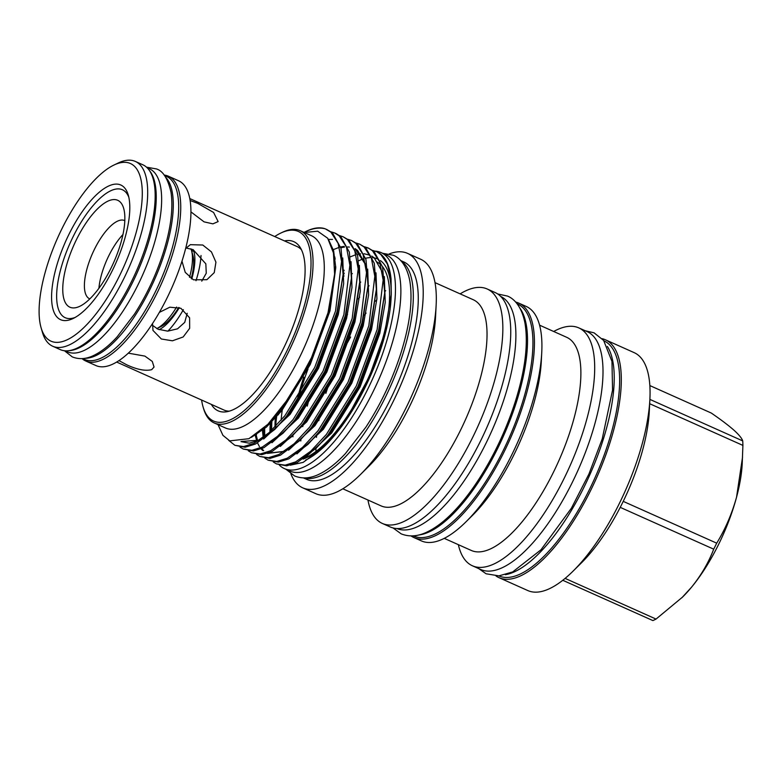 <?xml version="1.0" encoding="UTF-8"?>
<svg xmlns="http://www.w3.org/2000/svg" width="782" height="782" viewBox="0 0 782 782"><rect width="100%" height="100%" fill="white"/><g stroke="black" fill="none" stroke-linecap="round" stroke-linejoin="round"><path stroke-width="1.17" d="M149.45 170.564A100.291 37.184 114.1 0 1 141.415 262.615A100.291 37.184 114.1 0 1 78.933 347.941A100.291 37.184 114.1 0 1 68.914 350.659M147.084 167.7L149.411 168.746A100.291 37.184 114.1 0 1 149.988 256.633A100.291 37.184 114.1 0 1 84.329 350.365A100.291 37.184 114.1 0 1 67.526 351.841L65.199 350.805M165.794 177.387A100.291 37.184 114.1 0 1 158.941 269.018A100.291 37.184 114.1 0 1 95.971 355.566A100.291 37.184 114.1 0 1 84.896 358.293M164.464 175.481L166.458 176.37A100.291 37.184 114.1 0 1 167.035 264.257A100.291 37.184 114.1 0 1 101.377 357.98A100.291 37.184 114.1 0 1 84.573 359.466L82.589 358.576M229.263 411.156A89.549 33.196 114.1 0 1 223.984 410.042L116.674 362.056M118.972 360.61L126.606 364.744C136.958 369.593 145.315 371.235 151.679 369.671L154.044 367.041L152.275 361.421L144.914 356.113L128.326 353.161M186.028 248.011L193.066 249.605L205.832 263.837L206.262 273.221L201.766 281.139M187.211 313.299L184.728 322.37L177.524 328.831L167.71 331.148L158.003 329.202L152.324 325.195M79.725 306.329A58.552 21.71 -65.9 0 0 79.803 306.29A58.552 21.71 -65.9 0 0 113.625 262.605A58.552 21.71 -65.9 0 0 123.634 208.266A58.552 21.71 -65.9 0 0 107.906 201.15A58.552 21.71 -65.9 0 0 66.138 266.789A58.552 21.71 -65.9 0 0 79.725 306.329M89.822 298.9A42.863 15.894 114.1 0 1 89.617 298.812A42.863 15.894 114.1 0 1 89.373 261.256A42.863 15.894 114.1 0 1 117.427 221.198A42.863 15.894 114.1 0 1 124.612 220.563A42.863 15.894 114.1 0 1 124.807 220.651M67.281 339.73A97.3 36.07 114.1 0 1 41.133 327.902A97.3 36.07 114.1 0 1 57.76 237.62A97.3 36.07 114.1 0 1 113.967 165.031A97.3 36.07 114.1 0 1 114.104 164.963A97.3 36.07 114.1 0 1 136.664 230.661A97.3 36.07 114.1 0 1 67.281 339.73M118.082 163.067A101.22 37.526 114.1 0 1 118.229 162.998A101.22 37.526 114.1 0 1 118.375 162.93A101.22 37.526 114.1 0 1 135.345 161.434A101.22 37.526 114.1 0 1 135.931 250.132A101.22 37.526 114.1 0 1 69.657 344.735A101.22 37.526 114.1 0 1 52.697 346.231A101.22 37.526 114.1 0 1 42.453 332.438L41.133 327.902M135.345 161.434L142.823 164.777A101.22 37.526 114.1 0 1 143.409 253.485A101.22 37.526 114.1 0 1 77.144 348.088A101.22 37.526 114.1 0 1 60.185 349.583L52.697 346.231M164.142 175.06A101.22 37.526 114.1 0 1 168.394 176.214A101.22 37.526 114.1 0 1 168.98 264.912A101.22 37.526 114.1 0 1 102.716 359.515A101.22 37.526 114.1 0 1 85.756 361.01A101.22 37.526 114.1 0 1 82.061 358.615M168.394 176.214L178.579 180.769A101.22 37.526 114.1 0 1 179.166 269.467A101.22 37.526 114.1 0 1 112.901 364.07A101.22 37.526 114.1 0 1 95.942 365.565L85.756 361.01M72.941 318.587A73.752 27.341 -65.9 0 0 73.049 318.538A73.752 27.341 -65.9 0 0 115.658 263.505A73.752 27.341 -65.9 0 0 128.268 195.07A73.752 27.341 -65.9 0 0 108.444 186.106A73.752 27.341 -65.9 0 0 55.845 268.783A73.752 27.341 -65.9 0 0 72.941 318.587M128.835 197.318A70.077 25.982 -65.9 0 0 110.673 190.798A70.077 25.982 -65.9 0 0 61.182 267.571A70.077 25.982 -65.9 0 0 75.101 317.453M190.935 211.883L204.063 221.853L212.919 223.857L218.139 221.58L213.603 212.469L197.719 203.359L190.124 200.485M181.981 261.188L185.236 272.351L193.457 279.819L206.878 279.702L214.248 272.615L215.93 262.166L211.453 251.921L202.773 245.02L190.349 244.668L185.647 248.49M152.529 323.553L152.979 330.415L161.366 339.007L172.451 340.796L183.164 336.974L189.664 328.323L189.615 317.824L180.906 308.294L169.831 307.199L159.372 312.38M98.923 288.265A42.863 15.894 114.1 0 1 101.23 275.665A42.863 15.894 114.1 0 1 122.96 234.532M500.666 296.417A127.134 47.135 114.1 0 1 500.969 408.096A127.134 47.135 114.1 0 1 417.871 526.521A127.134 47.135 114.1 0 1 396.865 528.524M519.971 308.225A127.134 47.135 114.1 0 1 507.948 425.486A127.134 47.135 114.1 0 1 429.513 531.731A127.134 47.135 114.1 0 1 418.536 535.044M517.049 303.739L517.42 303.905A127.134 47.135 114.1 0 1 518.153 415.32A127.134 47.135 114.1 0 1 434.919 534.145A127.134 47.135 114.1 0 1 413.61 536.022L413.248 535.856M602.12 338.674A130.301 48.308 114.1 0 1 605.395 339.779A130.301 48.308 114.1 0 1 606.158 453.971A130.301 48.308 114.1 0 1 520.851 575.748A130.301 48.308 114.1 0 1 499.014 577.673A130.301 48.308 114.1 0 1 496.003 575.972M605.395 339.779L634.163 352.643A130.301 48.308 114.1 0 1 649.891 399.299A130.301 48.308 114.1 0 1 573.04 571.163A130.301 48.308 114.1 0 1 549.619 588.621A130.301 48.308 114.1 0 1 527.782 590.547L499.014 577.673M562.776 580.283L652.872 620.566A114.759 42.541 -65.9 0 0 654.446 619.862A114.759 42.541 -65.9 0 0 656.049 619.07L565.112 578.397M649.852 385.575L711.258 413.033C720.74 419.533 728.218 425.183 733.712 429.973C738.892 434.645 741.893 438.291 742.714 440.901L649.891 399.397M607.379 346.446A128.727 47.731 114.1 0 1 593.773 465.544A128.727 47.731 114.1 0 1 514.986 571.554A128.727 47.731 114.1 0 1 505.309 574.711M603.948 340.854A128.727 47.731 114.1 0 1 604.662 453.687A128.727 47.731 114.1 0 1 520.392 573.968A128.727 47.731 114.1 0 1 498.848 575.884M375.096 251.12A118.336 43.87 114.1 0 1 381.02 252.547A118.336 43.87 114.1 0 1 381.714 356.25A118.336 43.87 114.1 0 1 304.237 466.854A118.336 43.87 114.1 0 1 284.404 468.604A118.336 43.87 114.1 0 1 279.36 465.114M269.966 431.899A118.336 43.87 114.1 0 1 270.425 421.713M381.02 252.547L386.425 254.971A118.336 43.87 114.1 0 1 387.119 358.674A118.336 43.87 114.1 0 1 309.643 469.268A118.336 43.87 114.1 0 1 289.809 471.018L284.404 468.604M275.675 426.298A118.336 43.87 114.1 0 1 276.955 414.411M343.073 274.853A118.336 43.87 114.1 0 1 344.1 273.798M315.977 451.449A112.911 41.866 114.1 0 1 315.928 448.448M316.446 437.334A112.911 41.866 114.1 0 1 316.632 435.457M318.841 420.638A112.911 41.866 114.1 0 1 319.379 417.959M325.859 393.395A112.911 41.866 114.1 0 1 330.072 381.166M347.54 342.565A112.911 41.866 114.1 0 1 350.619 337.022M364.451 315.322A112.911 41.866 114.1 0 1 366.064 313.083M375.565 301.187A112.911 41.866 114.1 0 1 376.826 299.75M384.744 291.578A112.911 41.866 114.1 0 1 385.673 290.709M435.017 282.634L473.257 299.731A112.911 41.866 114.1 0 1 473.912 398.683A112.911 41.866 114.1 0 1 399.993 504.224A112.911 41.866 114.1 0 1 381.069 505.886L342.829 488.789M553.685 331.48A130.301 48.308 114.1 0 1 556.95 329.808A130.301 48.308 114.1 0 1 578.788 327.883A130.301 48.308 114.1 0 1 579.55 442.074A130.301 48.308 114.1 0 1 494.234 563.851A130.301 48.308 114.1 0 1 472.396 565.777A130.301 48.308 114.1 0 1 458.35 544.673M539.58 325.175L566.637 337.277A116.762 43.293 114.1 0 1 567.312 439.601A116.762 43.293 114.1 0 1 490.871 548.729A116.762 43.293 114.1 0 1 471.302 550.46L444.244 538.358M282.243 232.371A105.316 39.041 114.1 0 1 282.4 232.303A105.316 39.041 114.1 0 1 282.556 232.225A105.316 39.041 114.1 0 1 300.2 230.67A105.316 39.041 114.1 0 1 300.816 322.966A105.316 39.041 114.1 0 1 231.863 421.39A105.316 39.041 114.1 0 1 214.219 422.945A105.316 39.041 114.1 0 1 203.564 408.595L203.066 406.894A103.84 38.504 114.1 0 1 201.609 400.042M300.2 230.67L311.432 235.695A105.316 39.041 114.1 0 1 312.047 327.981A105.316 39.041 114.1 0 1 243.094 426.415A105.316 39.041 114.1 0 1 225.441 427.969L214.219 422.945M271.853 421.918L271.745 423.727M290.249 465.202L303.172 462.377L323.455 447.333L347.804 416.571L369.358 376.425L384.666 333.337L391.283 294.159L391.049 279.037A117.28 43.479 114.1 0 0 377.139 251.97L380.805 254.473L387.383 264.023L391.049 279.037M359.026 260.631A111.073 41.182 114.1 0 1 363.591 258.822M365.624 258.265A111.073 41.182 114.1 0 1 369.808 257.64M372.437 257.669A111.073 41.182 114.1 0 1 378.723 259.526M380.414 260.592A111.073 41.182 114.1 0 1 391.147 296.534M391.283 294.159L391.049 298.753A111.073 41.182 114.1 0 1 325.537 445.271L323.455 447.333M324.491 446.287A111.073 41.182 114.1 0 1 305.567 460.148M306.466 231.198A117.28 43.479 114.1 0 1 306.632 231.12A117.28 43.479 114.1 0 1 306.808 231.042A117.28 43.479 114.1 0 1 325.273 228.823C319.427 227.259 312.751 228.236 305.254 231.775L304.022 232.381M304.218 232.469L317.688 231.198L327.678 238.227L333.455 252.938L334.608 274.111L328.02 312.751L312.868 355.087L291.696 394.353L267.894 424.294L248.93 438.692L229.761 440.882L222.929 435.349L218.022 424.646M515.621 302.038A128.414 47.604 114.1 0 1 518.769 303.113A128.414 47.604 114.1 0 1 519.512 415.643A128.414 47.604 114.1 0 1 435.447 535.66A128.414 47.604 114.1 0 1 413.922 537.557A128.414 47.604 114.1 0 1 411.029 535.924M518.769 303.113L526.247 306.456A128.414 47.604 114.1 0 1 541.75 352.428A128.414 47.604 114.1 0 1 466.004 521.809A128.414 47.604 114.1 0 1 442.925 539.003A128.414 47.604 114.1 0 1 421.41 540.909L413.922 537.557M460.148 293.866A128.414 47.604 114.1 0 1 465.652 290.875A128.414 47.604 114.1 0 1 487.166 288.978A128.414 47.604 114.1 0 1 487.919 401.518A128.414 47.604 114.1 0 1 403.844 521.526A128.414 47.604 114.1 0 1 382.32 523.432A128.414 47.604 114.1 0 1 367.951 500.021M487.166 288.978L495.065 292.507A128.414 47.604 114.1 0 1 495.817 405.047A128.414 47.604 114.1 0 1 411.743 525.064A128.414 47.604 114.1 0 1 390.228 526.96L382.32 523.432M389.27 253.886A128.414 47.604 114.1 0 1 407.549 253.368L420.648 259.233A128.414 47.604 114.1 0 1 436.141 305.205A128.414 47.604 114.1 0 1 360.404 474.576A128.414 47.604 114.1 0 1 337.325 491.78A128.414 47.604 114.1 0 1 315.801 493.677L302.702 487.821A128.414 47.604 114.1 0 1 290.904 473.853M300.796 440.96A128.414 47.604 114.1 0 1 300.953 439.367M302.751 426.601A128.414 47.604 114.1 0 1 303.152 424.391M307.267 406.132A128.414 47.604 114.1 0 1 308.216 402.622M344.188 319.926A128.414 47.604 114.1 0 1 347.521 314.599M358.303 298.968A128.414 47.604 114.1 0 1 359.681 297.14M367.98 286.955A128.414 47.604 114.1 0 1 369.045 285.743M407.549 253.368A128.414 47.604 114.1 0 1 408.292 365.908A128.414 47.604 114.1 0 1 324.227 485.925A128.414 47.604 114.1 0 1 302.702 487.821M401.01 260.895A119.069 44.144 114.1 0 1 398.331 367.188A119.069 44.144 114.1 0 1 321.529 475.319A119.069 44.144 114.1 0 1 303.954 477.929M400.677 260.533L403.737 261.902A119.069 44.144 114.1 0 1 404.431 366.25A119.069 44.144 114.1 0 1 326.475 477.538A119.069 44.144 114.1 0 1 306.515 479.298L303.455 477.929M299.379 395.213A119.069 44.144 114.1 0 1 308.01 369.036M364.51 246.76L368.068 247.914L372.496 250.758L379.72 261.97L383.141 280.044L377.149 329.525L356.299 385.995L326.377 434.43L310.796 451.165L295.586 461.918L285.137 465.163L276.476 463.902L273.27 461.957M334.764 268.48L335.761 267.532M264.629 427.402L264.736 436.356M276.476 463.902L286.652 465.847L297.101 462.602L316.309 448.076L327.902 435.105L357.824 386.679L378.664 330.2L384.676 293.113L382.603 266.985L374.011 251.433L368.078 247.914M325.273 228.823L330.913 232.156L338.147 243.378L341.558 261.452L335.566 310.923L314.726 367.403L284.804 415.838L269.223 432.563L254.003 443.326L243.554 446.571L234.903 445.31L228.686 440.374M234.903 445.31L245.079 447.255L255.528 444.01L274.726 429.484L286.329 416.513L316.251 368.087L337.091 311.607L343.093 274.521L341.03 248.393L332.438 232.84L326.495 229.322M331.245 231.892L334.813 233.036L339.232 235.881L346.465 247.092L349.877 265.176L343.885 314.647L323.044 371.127L293.123 419.553L277.542 436.288L262.322 447.04L251.872 450.295L243.222 449.024L240.006 447.089M243.212 449.024L253.388 450.97L263.847 447.724L283.045 433.199L294.638 420.237L324.559 371.802L345.409 315.332L351.411 278.245L349.349 252.117L340.757 236.555L336.328 233.72M339.564 235.607L343.122 236.76L347.54 239.595L354.774 250.817L358.195 268.891L352.203 318.362L331.353 374.842L301.432 423.277L285.85 440.002L270.64 450.764L260.181 454.01L251.53 452.749L248.314 450.803M251.53 452.739L261.706 454.694L272.156 451.449L291.363 436.923L302.957 423.952L332.878 375.526L353.718 319.046L359.72 281.96L357.657 255.831L349.065 240.279L343.132 236.76M347.882 239.321L351.441 240.475L355.859 243.319L363.092 254.531L366.504 272.615L360.512 322.086L339.671 378.556L309.75 426.992L294.169 443.726L278.949 454.479L268.5 457.724L259.849 456.463L256.633 454.518M333.552 250.514L333.015 250.866M259.849 456.463L270.025 458.408L280.474 455.163L299.672 440.637L311.275 427.676L341.196 379.241L362.037 322.761L368.039 285.684L365.976 259.556L357.384 243.994L351.441 240.475M356.191 243.046L359.759 244.199L364.177 247.034L371.411 258.255L374.822 276.329L368.83 325.801L347.99 382.281L318.069 430.706L302.487 447.441L287.268 458.203L276.818 461.448L268.167 460.178L264.951 458.242M335.185 259.086L334.403 259.722M256.525 434.039L256.564 434.557M268.158 460.178L278.343 462.123L288.793 458.878L307.991 444.362L319.584 431.39L349.505 382.955L370.355 326.485L376.357 289.399L374.295 263.27L365.702 247.718L359.759 244.199M368.83 248.275L365.184 247.288M274.726 236.545A103.84 38.504 114.1 0 1 280.797 233.065A103.84 38.504 114.1 0 1 280.953 232.987A103.84 38.504 114.1 0 1 305.029 303.103A103.84 38.504 114.1 0 1 230.973 419.514A103.84 38.504 114.1 0 1 203.066 406.894M578.788 327.883L587.106 331.597A130.301 48.308 114.1 0 1 587.859 445.789A130.301 48.308 114.1 0 1 502.552 567.566A130.301 48.308 114.1 0 1 480.715 569.492L472.396 565.777M284.452 240.905A92.667 34.359 114.1 0 1 300.005 247.171A92.667 34.359 114.1 0 1 299.75 305.596A92.667 34.359 114.1 0 1 226.379 411.801A92.667 34.359 114.1 0 1 211.345 404.392M189.782 198.56L297.092 246.555A89.549 33.196 114.1 0 1 301.451 249.751M382.506 266.623A108.033 40.058 114.1 0 1 373.444 365.927A108.033 40.058 114.1 0 1 306.3 457.411A108.033 40.058 114.1 0 1 304.237 458.32M275.02 426.972A108.033 40.058 114.1 0 1 275.411 416.464M343.122 273.837A108.033 40.058 114.1 0 1 344.1 272.986M357.55 400.247A108.033 40.058 114.1 0 1 306.72 457.607A108.033 40.058 114.1 0 1 303.133 459.073M275.43 426.552A108.033 40.058 114.1 0 1 275.89 415.916M343.103 274.423A108.033 40.058 114.1 0 1 344.1 273.534M352.35 273.563A108.033 40.058 -65.9 0 0 351.548 274.208M282.703 407.197A108.033 40.058 -65.9 0 0 281.139 420.247M292.937 436.825A108.033 40.058 114.1 0 1 292.898 435.369M297.786 397.725A108.033 40.058 114.1 0 1 303.787 377.1M359.671 283.045A108.033 40.058 114.1 0 1 360.727 282.087M193.203 249.663A46.715 17.321 114.1 0 1 191.766 278.949M179.303 307.678A46.715 17.321 114.1 0 1 159.147 329.672M178.726 307.492A42.912 15.914 114.1 0 1 160.662 326.729L156.762 328.596A46.715 17.321 114.1 0 0 176.644 307.033M190.886 248.774A46.715 17.321 114.1 0 1 191.502 250.514A46.715 17.321 114.1 0 1 189.782 276.369A46.715 17.321 114.1 0 1 189.508 277.356M191.502 250.514L192.792 254.903A42.912 15.914 114.1 0 1 191.219 278.607M201.033 255.499A58.484 21.681 114.1 0 1 196.008 280.718M183.369 309.662A58.484 21.681 114.1 0 1 167.915 331.138M379.661 263.622A108.033 40.058 114.1 0 0 376.816 261.95L376.406 261.765A108.033 40.058 114.1 0 1 380.59 264.551M372.828 250.484L376.386 251.638M344.06 270.767L343.21 271.54M541.75 352.428L541.291 361.44A116.762 43.293 114.1 0 1 472.416 515.455L466.004 521.809M436.141 305.205L435.535 317.199A112.911 41.866 114.1 0 1 368.928 466.131L360.404 474.576M649.666 403.708L742.9 445.398L742.216 463.755A101.025 37.458 114.1 0 1 736.527 497.293A101.025 37.458 114.1 0 1 691.601 587.126A101.025 37.458 114.1 0 1 682.627 597.008L656.049 619.07M742.558 457.059L736.527 497.293C731.874 513.911 725.266 529.209 716.703 543.167L623.225 501.37A114.759 42.541 114.1 0 1 620.224 507.362L713.702 549.169A114.759 42.541 -65.9 0 0 716.703 543.167M742.9 445.398A114.759 42.541 -65.9 0 0 742.714 440.901M713.702 549.169C708.59 562.551 701.219 575.2 691.601 587.126L681.836 597.79M649.891 399.299L649.285 411.322A114.759 42.541 114.1 0 1 623.225 501.37M620.224 507.362A114.759 42.541 114.1 0 1 581.593 562.688L573.04 571.163M328.293 239.126L333.631 250.768L335.761 267.62L329.955 310.953L310.18 364.637L281.784 410.667L266.369 427.138L251.403 437.353M342.741 257.952L343.66 283.739L338.274 314.667L318.499 368.351L290.102 414.392L263.651 439.025M328.518 239.429L332.477 239.409M351.05 261.677L351.978 287.463L346.582 318.391L326.817 372.066L298.411 418.106L271.97 442.739M359.368 265.391L360.297 291.178L354.901 322.106L335.126 375.79L306.73 421.821L280.279 446.454M367.687 269.106L368.605 294.892L363.219 325.83L343.445 379.505L315.048 425.545L288.597 450.178M375.995 272.83L376.924 298.616L371.528 329.545L351.763 383.229L323.357 429.259L296.916 453.892M334.764 268.705L335.771 267.825M384.314 276.545L385.243 302.331L379.847 333.259L360.072 386.943L331.676 432.984L305.224 457.617M334.608 274.111L328.87 310.464L309.105 364.148L280.699 410.188L267.894 424.294M343.093 274.521L337.189 314.188L317.414 367.872L289.017 413.903L274.726 429.484M259.321 440.266L249.233 443.189L240.983 441.615M351.411 278.245L345.507 317.903L325.732 371.587L297.336 417.627L283.045 433.199M359.593 284.267L353.816 321.627L334.051 375.301L305.654 421.342L291.363 436.923M332.77 249.839L339.388 247.268M340.629 246.956L344.07 246.379M355.096 248.617L357.648 250.465L365.644 264.57M368.039 285.684L362.134 325.341L342.36 379.026L313.963 425.056L299.672 440.637M284.267 451.429L267.415 453.423M262.742 450.569L261.159 448.936M259.428 446.59L257.522 442.954M256.858 441.312L255.127 435.017M334.178 257.61L334.921 257.112M376.357 289.399L370.453 329.066L350.678 382.74L322.282 428.78L307.991 444.362M263.211 437.539L262.332 429.455M334.764 267.278L335.732 266.457M350.365 256.819L355.145 254.961M357.257 254.394L360.561 253.827M364.041 253.749L370.14 255.235M371.733 256.056L374.275 257.904L382.281 272.009M384.676 293.113L378.771 332.78L358.997 386.464L330.6 432.495L316.309 448.076M270.572 431.332L270.767 421.439M343.23 270.865L344.051 270.171M146.517 167.182L156.322 168.902C162.988 170.828 167.895 178.658 171.023 192.392C173.399 209.117 170.652 229.732 162.803 254.228C155.745 275.753 146.293 295.733 134.426 314.168L117.124 336.856C109.245 345.517 101.465 351.704 93.801 355.409C86.255 359.124 79.07 359.612 72.257 356.885L64.437 350.737M382.652 253.28L393.287 255.245C399.631 257.737 406.845 265.176 409.836 281.041C412.906 300.317 409.915 324.393 400.863 353.259C392.31 379.896 380.648 404.529 365.878 427.168L345.439 453.55C336.495 463.188 327.736 470.07 319.134 474.205C310.444 478.457 302.263 479.043 294.589 475.945L286.036 469.327M278.372 414.792L278.754 412.231M342.966 277.082L344.08 275.919M497.694 293.964L507.45 296.065C514.145 298.695 521.829 306.554 525.045 323.572C528.349 344.315 525.123 370.267 515.358 401.449C506.12 430.198 493.52 456.805 477.577 481.253C470.402 492.132 463.052 501.624 455.515 509.717C445.887 520.098 436.454 527.508 427.236 531.936C417.94 536.481 409.23 537.107 401.127 533.823L393.053 527.948M113.967 165.031L118.229 162.998M305.068 231.863L306.632 231.12M334.813 233.036L336.338 233.72M280.797 233.065L282.4 232.303M478.77 568.631L486.111 573.783L498.926 575.875L512.66 571.945L540.958 549.814L571.427 508.153L588.895 474.127L602.238 438.888L612.56 390.062L611.964 361.421L603.636 340.444L594.076 332.839L585.171 330.737M191.473 250.406L193.868 251.481M259.477 440.168L241.589 441.468M332.995 250.778L333.552 250.494M340.844 247.718L344.539 247.044M347.658 246.926L349.398 247.083M355.321 249.106L365.683 264.775M284.423 451.322L267.903 453.257M263.671 450.647L261.794 448.673M257.689 440.98L256.007 434.401M334.305 258.754L335.077 258.226M264.111 436.855L263.397 429.65M271.618 430.344L271.755 423.639M359.495 286.476L359.72 281.96"/></g></svg>
